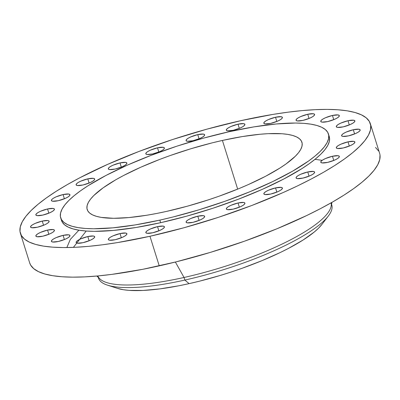 <?xml version="1.0" encoding="UTF-8"?>
<svg xmlns="http://www.w3.org/2000/svg" width="400" height="400" viewBox="0 0 400 400"><rect width="100%" height="100%" fill="white"/><g stroke="black" fill="none" stroke-linecap="round" stroke-linejoin="round"><path stroke-width="0.6" d="M42.25 221.08L43.57 225.285L42.25 221.08L35.19 223.395L32.46 224.825L30.855 226.15L30.62 227.17L31.785 227.73L37.435 227.21A9.725 2.335 162.6 0 1 30.565 227.05A9.725 2.335 162.6 0 1 42.25 221.08A9.725 2.335 162.6 0 1 49.12 221.235A9.725 2.335 162.6 0 1 37.435 227.21L44.495 224.89L47.225 223.46L48.83 222.135L49.07 221.115L47.9 220.56L42.25 221.08M47.555 230.08L48.875 234.29L47.555 230.08L40.495 232.4L37.765 233.83L36.16 235.155L35.92 236.175L37.09 236.735L42.74 236.21A9.725 2.335 162.6 0 1 35.87 236.055A9.725 2.335 162.6 0 1 47.555 230.08A9.725 2.335 162.6 0 1 54.425 230.24A9.725 2.335 162.6 0 1 42.74 236.21L49.8 233.895L52.53 232.465L54.135 231.14L54.37 230.12L53.205 229.56L47.555 230.08M63.095 235.36L64.415 239.565L63.095 235.36L56.035 237.675L53.305 239.105L51.7 240.43L51.46 241.45L52.63 242.01L58.28 241.485A9.725 2.335 162.6 0 1 51.41 241.33A9.725 2.335 162.6 0 1 63.095 235.36A9.725 2.335 162.6 0 1 69.965 235.515A9.725 2.335 162.6 0 1 58.28 241.485L65.34 239.17L68.07 237.74L69.675 236.415L69.91 235.395L68.745 234.835L63.095 235.36M87.81 236.55L89.13 240.755L87.81 236.55L80.75 238.865L78.02 240.295L76.415 241.62L76.18 242.64L77.345 243.2L82.995 242.68A9.725 2.335 162.6 0 1 76.125 242.52A9.725 2.335 162.6 0 1 87.81 236.55A9.725 2.335 162.6 0 1 94.685 236.705A9.725 2.335 162.6 0 1 82.995 242.68L90.06 240.36L92.785 238.93L94.39 237.605L94.63 236.585L93.46 236.025L87.81 236.55M120.025 233.575L121.34 237.78L120.025 233.575L112.965 235.89L110.235 237.32L108.63 238.645L108.39 239.665L109.56 240.225L115.21 239.705A9.725 2.335 162.6 0 1 108.34 239.545A9.725 2.335 162.6 0 1 120.025 233.575A9.725 2.335 162.6 0 1 126.895 233.73A9.725 2.335 162.6 0 1 115.21 239.705L122.27 237.385L125 235.955L126.605 234.63L126.84 233.61L125.675 233.05L120.025 233.575M157.535 226.635L158.85 230.84L157.535 226.635L150.475 228.95L147.745 230.38L146.14 231.705L145.9 232.725L147.07 233.285L152.72 232.765A9.725 2.335 162.6 0 1 145.845 232.605A9.725 2.335 162.6 0 1 157.535 226.635A9.725 2.335 162.6 0 1 164.405 226.79A9.725 2.335 162.6 0 1 152.72 232.765L159.78 230.445L162.51 229.015L164.115 227.69L164.35 226.67L163.185 226.11L157.535 226.635M197.785 216.205L199.105 220.41L197.785 216.205L190.725 218.52L187.995 219.95L186.39 221.275L186.15 222.295L187.32 222.855L192.97 222.335A9.725 2.335 162.6 0 1 186.1 222.175A9.725 2.335 162.6 0 1 197.785 216.205A9.725 2.335 162.6 0 1 204.655 216.36A9.725 2.335 162.6 0 1 192.97 222.335L200.03 220.015L202.76 218.585L204.365 217.26L204.6 216.24L203.435 215.68L197.785 216.205M238.035 202.995L239.355 207.2L238.035 202.995L230.975 205.31L228.245 206.74L226.64 208.065L226.405 209.085L227.57 209.645L233.22 209.125A9.725 2.335 162.6 0 1 226.35 208.965A9.725 2.335 162.6 0 1 238.035 202.995A9.725 2.335 162.6 0 1 244.905 203.15A9.725 2.335 162.6 0 1 233.22 209.125L240.28 206.805L243.01 205.375L244.615 204.05L244.855 203.03L243.685 202.47L238.035 202.995M275.54 187.905L276.86 192.11L275.54 187.905L268.48 190.22L265.755 191.65L264.145 192.975L263.91 193.995L265.075 194.555L270.73 194.035A9.725 2.335 162.6 0 1 263.855 193.875A9.725 2.335 162.6 0 1 275.54 187.905A9.725 2.335 162.6 0 1 282.415 188.06A9.725 2.335 162.6 0 1 270.73 194.035L277.79 191.715L280.515 190.285L282.125 188.96L282.36 187.94L281.195 187.38L275.54 187.905M307.75 171.965L309.07 176.17L307.75 171.965L300.69 174.28L297.96 175.71L296.355 177.035L296.115 178.055L297.285 178.615L302.935 178.09A9.725 2.335 162.6 0 1 296.065 177.935A9.725 2.335 162.6 0 1 307.75 171.965A9.725 2.335 162.6 0 1 314.62 172.12A9.725 2.335 162.6 0 1 302.935 178.09L309.995 175.775L312.725 174.345L314.33 173.02L314.565 172L313.4 171.44L307.75 171.965M332.46 156.255L333.78 160.465L332.46 156.255L325.4 158.575L322.67 160.005L321.065 161.33L320.83 162.35L321.995 162.91L327.645 162.385A9.725 2.335 162.6 0 1 320.775 162.23A9.725 2.335 162.6 0 1 332.46 156.255A9.725 2.335 162.6 0 1 339.33 156.415A9.725 2.335 162.6 0 1 327.645 162.385L334.705 160.07L337.435 158.64L339.04 157.315L339.28 156.295L338.11 155.735L332.46 156.255M347.995 141.855L349.315 146.065L347.995 141.855L340.935 144.175L338.205 145.6L336.6 146.93L336.36 147.95L337.53 148.505L343.18 147.985A9.725 2.335 162.6 0 1 336.31 147.83A9.725 2.335 162.6 0 1 347.995 141.855A9.725 2.335 162.6 0 1 354.865 142.015A9.725 2.335 162.6 0 1 343.18 147.985L350.24 145.67L352.97 144.24L354.575 142.915L354.81 141.895L353.645 141.335L347.995 141.855M353.29 129.74L354.61 133.95L353.29 129.74L346.23 132.06L343.5 133.49L341.895 134.815L341.655 135.835L342.825 136.395L348.475 135.87A9.725 2.335 162.6 0 1 341.605 135.715A9.725 2.335 162.6 0 1 353.29 129.74A9.725 2.335 162.6 0 1 360.16 129.9A9.725 2.335 162.6 0 1 348.475 135.87L355.535 133.555L358.265 132.125L359.87 130.8L360.105 129.78L358.94 129.22L353.29 129.74M347.985 120.74L349.305 124.945L347.985 120.74L340.925 123.055L338.195 124.485L336.59 125.81L336.355 126.83L337.52 127.39L343.17 126.87A9.725 2.335 162.6 0 1 336.3 126.71A9.725 2.335 162.6 0 1 347.985 120.74A9.725 2.335 162.6 0 1 354.86 120.895A9.725 2.335 162.6 0 1 343.17 126.87L350.23 124.55L352.96 123.12L354.565 121.795L354.805 120.775L353.635 120.215L347.985 120.74M332.445 115.465L333.765 119.67L332.445 115.465L325.385 117.78L322.655 119.21L321.05 120.535L320.815 121.555L321.98 122.115L327.63 121.59A9.725 2.335 162.6 0 1 320.76 121.435A9.725 2.335 162.6 0 1 332.445 115.465A9.725 2.335 162.6 0 1 339.32 115.62A9.725 2.335 162.6 0 1 327.63 121.59L334.69 119.275L337.42 117.845L339.025 116.52L339.265 115.5L338.095 114.94L332.445 115.465M307.73 114.27L309.045 118.48L307.73 114.27L300.67 116.59L297.94 118.02L296.335 119.345L296.095 120.365L297.265 120.925L302.915 120.4A9.725 2.335 162.6 0 1 296.045 120.245A9.725 2.335 162.6 0 1 307.73 114.27A9.725 2.335 162.6 0 1 314.6 114.43A9.725 2.335 162.6 0 1 302.915 120.4L309.975 118.085L312.705 116.655L314.31 115.33L314.545 114.31L313.38 113.75L307.73 114.27M47.545 208.965L48.865 213.17L47.545 208.965L40.485 211.28L37.755 212.71L36.15 214.035L35.915 215.055L37.08 215.615L42.73 215.095A9.725 2.335 162.6 0 1 35.86 214.935A9.725 2.335 162.6 0 1 47.545 208.965A9.725 2.335 162.6 0 1 54.42 209.12A9.725 2.335 162.6 0 1 42.73 215.095L49.79 212.775L52.52 211.35L54.125 210.02L54.365 209L53.195 208.445L47.545 208.965M63.08 194.565L64.4 198.77L63.08 194.565L56.02 196.88L53.29 198.31L51.685 199.635L51.445 200.655L52.615 201.215L58.265 200.695A9.725 2.335 162.6 0 1 51.395 200.535A9.725 2.335 162.6 0 1 63.08 194.565A9.725 2.335 162.6 0 1 69.95 194.72A9.725 2.335 162.6 0 1 58.265 200.695L65.325 198.375L68.055 196.945L69.66 195.62L69.895 194.6L68.73 194.04L63.08 194.565M87.79 178.86L89.11 183.065L87.79 178.86L80.73 181.175L78 182.605L76.395 183.93L76.16 184.95L77.325 185.51L82.975 184.985A9.725 2.335 162.6 0 1 76.105 184.83A9.725 2.335 162.6 0 1 87.79 178.86A9.725 2.335 162.6 0 1 94.665 179.015A9.725 2.335 162.6 0 1 82.975 184.985L90.035 182.67L92.765 181.24L94.37 179.915L94.61 178.895L93.44 178.335L87.79 178.86M120 162.915L121.315 167.125L120 162.915L112.94 165.235L110.21 166.665L108.605 167.99L108.365 169.01L109.535 169.57L115.185 169.045A9.725 2.335 162.6 0 1 108.315 168.89A9.725 2.335 162.6 0 1 120 162.915A9.725 2.335 162.6 0 1 126.87 163.075A9.725 2.335 162.6 0 1 115.185 169.045L122.245 166.73L124.975 165.3L126.58 163.975L126.815 162.955L125.65 162.395L120 162.915M157.505 147.825L158.825 152.035L157.505 147.825L150.445 150.145L147.715 151.575L146.11 152.9L145.875 153.92L147.04 154.48L152.69 153.955A9.725 2.335 162.6 0 1 145.82 153.8A9.725 2.335 162.6 0 1 157.505 147.825A9.725 2.335 162.6 0 1 164.375 147.985A9.725 2.335 162.6 0 1 152.69 153.955L159.75 151.64L162.48 150.21L164.085 148.885L164.325 147.865L163.155 147.305L157.505 147.825M197.755 134.615L199.075 138.825L197.755 134.615L190.695 136.935L187.965 138.365L186.36 139.69L186.125 140.71L187.29 141.27L192.94 140.745A9.725 2.335 162.6 0 1 186.07 140.59A9.725 2.335 162.6 0 1 197.755 134.615A9.725 2.335 162.6 0 1 204.625 134.775A9.725 2.335 162.6 0 1 192.94 140.745L200 138.43L202.73 137L204.335 135.675L204.575 134.655L203.405 134.095L197.755 134.615M275.52 117.245L276.835 121.455L275.52 117.245L268.455 119.565L265.73 120.995L264.12 122.32L263.885 123.34L265.055 123.9L270.705 123.375A9.725 2.335 162.6 0 1 263.83 123.22A9.725 2.335 162.6 0 1 275.52 117.245A9.725 2.335 162.6 0 1 282.39 117.405A9.725 2.335 162.6 0 1 270.705 123.375L277.765 121.06L280.495 119.63L282.1 118.305L282.335 117.285L281.17 116.725L275.52 117.245M238.01 124.185L239.325 128.395L238.01 124.185L230.95 126.505L228.22 127.935L226.615 129.26L226.375 130.28L227.545 130.84L233.195 130.315A9.725 2.335 162.6 0 1 226.32 130.16A9.725 2.335 162.6 0 1 238.01 124.185A9.725 2.335 162.6 0 1 244.88 124.345A9.725 2.335 162.6 0 1 233.195 130.315L240.255 128L242.985 126.57L244.59 125.245L244.825 124.225L243.66 123.665L238.01 124.185M73.385 247.38L86.22 231.03M78.895 230.19L70.305 239.435L66.885 247.45M331.535 204.345A122.235 29.365 162.6 0 1 328.365 215.975A122.235 29.365 162.6 0 1 184.86 280.065L189.11 283.635A113.205 27.195 -17.4 0 0 322.015 224.28L318.53 228.19L314.3 231.99L303.09 240.015L288.57 248.345L280.245 252.525L261.855 260.71L241.745 268.405L231.285 271.975L220.69 275.315L199.5 281.175L189.11 283.635L184.86 280.065A122.235 29.365 -17.4 0 0 331.765 204.985L331.545 204.28M331.08 202.85A122.235 29.365 162.6 0 1 184.05 277.475L184.86 280.065L184.05 277.475A122.235 29.365 -17.4 0 0 331.08 206.48L331.955 202.355M175.38 262.045L184.05 277.475L175.38 262.045M322.19 160.325L314.98 159.34M20.4 233.305L29.675 262.9A183.355 44.045 -17.4 0 0 159.24 265.86L149.965 236.265A183.355 44.045 162.6 0 1 20.4 233.305A183.355 44.045 162.6 0 1 240.76 120.685L272.95 114.41L288.005 112.185L302.16 110.595L315.295 109.665L327.27 109.39L337.975 109.785L347.305 110.84L355.175 112.55L361.505 114.89L366.235 117.845L369.315 121.385L370.725 125.475L370.445 130.07L368.48 135.135L364.845 140.62L359.58 146.465L352.735 152.62L344.37 159.025L334.575 165.615L323.435 172.33L311.06 179.105L297.575 185.875L283.105 192.57L251.775 205.495L218.28 217.38L183.905 227.77L149.965 236.265L159.24 265.86A183.355 44.045 -17.4 0 0 379.6 153.24L370.325 123.645A183.355 44.045 162.6 0 1 149.965 236.265L117.775 242.54L102.725 244.765L88.565 246.355L75.435 247.29L63.46 247.56L52.75 247.165L43.42 246.11L35.55 244.4L29.22 242.06L24.495 239.105L21.41 235.565L20 231.475L20.28 226.88L22.245 221.815L25.88 216.33L31.145 210.485L37.995 204.33L46.355 197.925L56.155 191.335L67.29 184.62L79.665 177.845L107.62 164.38L138.95 151.455L172.445 139.57L206.82 129.18L240.76 120.685A183.355 44.045 162.6 0 1 370.325 123.645M60.685 217.855L61.49 220.43A140.29 33.7 -17.4 0 0 160.63 222.695L159.82 220.12A140.29 33.7 162.6 0 1 60.685 217.855A140.29 33.7 162.6 0 1 229.29 131.685L253.925 126.88L276.275 123.965L295.485 123.04L303.675 123.345L310.815 124.15L316.835 125.46L321.68 127.25L325.3 129.51L327.66 132.22L328.735 135.345L328.52 138.865L327.015 142.74L324.235 146.935L320.21 151.41L314.97 156.12L308.57 161.02L292.55 171.2L272.765 181.565L249.975 191.705L225.055 201.245L198.96 209.81L172.7 217.07L159.82 220.12L160.63 222.695A140.29 33.7 -17.4 0 0 329.235 136.52L328.43 133.95A140.29 33.7 162.6 0 1 159.82 220.12L135.19 224.92L112.84 227.84L93.63 228.76L85.44 228.46L78.3 227.65L72.275 226.345L67.435 224.555L63.815 222.29L61.455 219.585L60.375 216.455L60.59 212.94L62.095 209.065L64.875 204.87L68.905 200.395L74.145 195.685L80.545 190.785L88.04 185.74L106.03 175.42L127.42 165.115L151.39 155.23L177.02 146.135L203.325 138.185L229.29 131.685A140.29 33.7 162.6 0 1 328.43 133.95M222.415 140.44L237.67 189.125L222.415 140.44A112.51 27.03 162.6 0 1 301.92 142.255A112.51 27.03 162.6 0 1 166.7 211.365A112.51 27.03 162.6 0 1 87.195 209.545A112.51 27.03 162.6 0 1 222.415 140.44L212.085 142.885L191.025 148.71L170.1 155.575L159.94 159.32L140.715 167.25L123.56 175.515L115.965 179.67L103.12 187.835L93.785 195.545L90.555 199.13L88.325 202.495L87.12 205.605L86.945 208.425L87.81 210.935L89.705 213.105L92.605 214.92L96.49 216.355L101.32 217.405L113.615 218.295L129.02 217.555L146.945 215.215L156.64 213.47L166.7 211.365L187.525 206.15L208.62 199.775L219.015 196.225L239 188.58L248.4 184.55L265.555 176.29L279.98 168.01L285.995 163.965L295.325 156.26L298.56 152.67L300.785 149.305L301.995 146.2L302.165 143.38L301.3 140.87L299.41 138.7L296.505 136.885L292.625 135.445L287.795 134.4L282.07 133.75L268.15 133.675L260.09 134.25L242.17 136.59L222.415 140.44M61.48 220.39L62.26 222.16L64.62 224.865L68.24 227.125L73.085 228.92L79.105 230.225L86.245 231.035L94.435 231.335L113.645 230.415L135.995 227.495L160.63 222.695L186.595 216.195L212.9 208.245L238.53 199.15L262.5 189.26L283.89 178.955L301.88 168.635L309.375 163.59L315.775 158.69L321.015 153.985L325.045 149.51L327.825 145.315L329.33 141.44L329.54 137.92L328.725 135.27M29.66 262.85L30.685 265.16L33.765 268.695L38.495 271.65L44.825 273.995L52.695 275.7L62.025 276.755L72.73 277.15L84.705 276.88L97.84 275.945L111.995 274.36L142.845 269.29L176.07 261.87L210.395 252.38L244.495 241.19L277.065 228.725L306.85 215.465L320.335 208.7L332.71 201.925L343.845 195.21L353.645 188.615L362.005 182.215L368.855 176.06L374.12 170.21L377.755 164.73L379.72 159.665L380 155.065M378.59 150.98L375.505 147.44M96.83 276.04L99.9 278.925A122.235 29.365 -17.4 0 0 184.05 277.475A122.235 29.365 162.6 0 1 97.83 275.95M98.265 277.39L98.485 278.09A122.235 29.365 -17.4 0 0 184.86 280.065A122.235 29.365 162.6 0 1 107.55 285.175A122.235 29.365 162.6 0 1 98.31 277.435M107.55 285.175L117.505 288.37A113.205 27.195 -17.4 0 0 189.11 283.635L178.985 285.755L159.94 288.885L143.09 290.44L129.085 290.365L123.325 289.715L117.47 288.355M328.365 215.975L322.015 224.28"/></g></svg>
